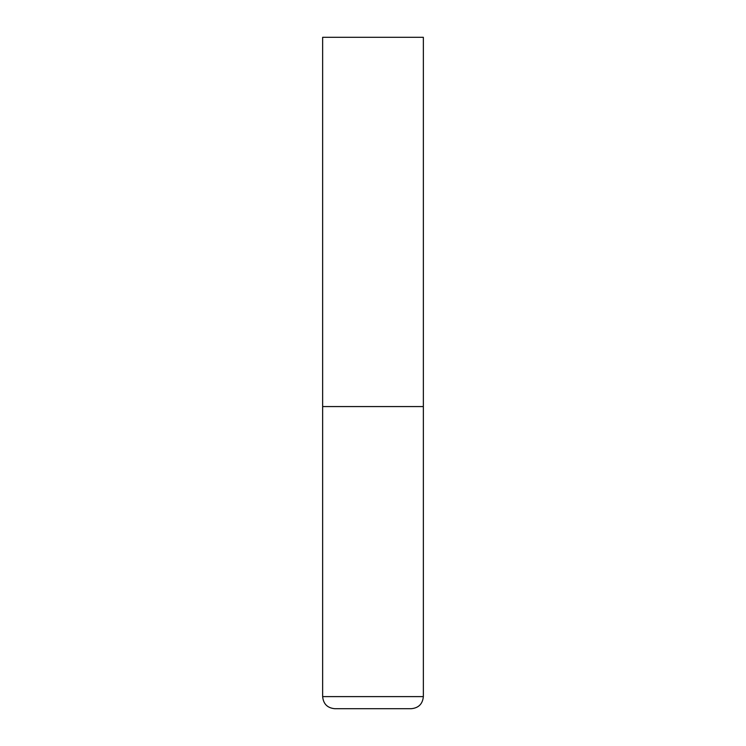 <?xml version="1.0" encoding="UTF-8"?>
<svg xmlns="http://www.w3.org/2000/svg" width="746" height="746" viewBox="0 0 746 746"><rect width="100%" height="100%" fill="white"/><g stroke="black" fill="none" stroke-linecap="round" stroke-linejoin="round"><path stroke-width="1.12" d="M423.355 696.615L423.355 406.57L322.645 406.57L423.355 406.57L423.355 37.3L322.645 37.3L322.645 696.615C323.363 703.954 327.391 707.982 334.73 708.7L411.27 708.7C418.609 707.982 422.637 703.954 423.355 696.615L322.645 696.615"/></g></svg>
